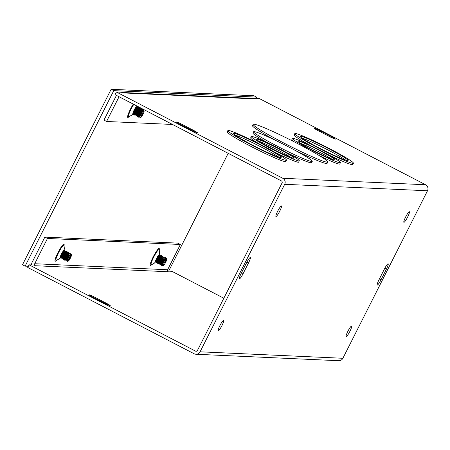 <?xml version="1.0" encoding="UTF-8"?>
<svg xmlns="http://www.w3.org/2000/svg" width="450" height="450" viewBox="0 0 450 450"><rect width="100%" height="100%" fill="white"/><g stroke="black" fill="none" stroke-linecap="round" stroke-linejoin="round"><path stroke-width="0.67" d="M116.443 95.383L103.95 120.116L106.571 121.472L119.059 96.744M133.346 113.411A3.848 0.579 -62.6 0 1 132.913 113.664A3.848 0.579 -62.6 0 1 134.049 110.222A3.848 0.579 -62.6 0 1 136.457 106.836A3.848 0.579 -62.6 0 1 136.496 107.336M106.571 121.472L172.524 124.464M180.366 244.485L47.475 238.466L34.712 263.722L167.608 269.747L180.366 244.485L177.744 243.129L44.854 237.105L32.096 262.367A4.478 4.416 -87.4 0 0 31.641 264.943M60.733 257.164A3.848 0.579 -62.6 0 1 60.306 257.417A3.848 0.579 -62.6 0 1 61.436 253.974A3.848 0.579 -62.6 0 1 63.844 250.588A3.848 0.579 -62.6 0 1 63.883 251.083M155.942 261.478A3.848 0.579 -62.6 0 1 155.509 261.731A3.848 0.579 -62.6 0 1 156.639 258.289A3.848 0.579 -62.6 0 1 159.047 254.903A3.848 0.579 -62.6 0 1 159.092 255.403L158.991 255.336A3.521 0.534 117.4 0 0 156.836 258.086A3.521 0.534 117.4 0 0 155.835 261.433L155.953 261.495M34.712 263.722A1.491 1.474 -87.4 0 0 35.353 265.731L34.043 265.05L29.081 264.825L27.742 267.486L194.13 353.756A4.478 4.416 -87.4 0 0 200.076 351.804L284.692 184.297A4.478 4.416 -87.4 0 0 282.774 178.273L116.387 92.002L121.343 92.228L122.659 92.908A4.478 4.416 -87.4 0 0 122.586 92.869M297.416 143.494A41.805 2.88 -153.2 0 1 327.786 162.023A41.805 2.88 -153.2 0 1 289.176 145.749A41.805 2.88 -153.2 0 1 253.159 124.329A41.805 2.88 -153.2 0 1 297.416 143.494M327.786 162.023L327.122 163.344A41.805 2.88 -153.2 0 1 295.223 150.407M276.654 140.912A41.805 2.88 -153.2 0 1 252.495 125.646L253.159 124.329M261.641 145.586A26.876 1.851 -153.2 0 1 281.166 157.506A26.876 1.851 -153.2 0 1 256.343 147.043A26.876 1.851 -153.2 0 1 233.19 133.267A26.876 1.851 -153.2 0 1 261.641 145.586M278.843 157.157A26.876 1.851 26.8 0 0 260.972 146.908A26.876 1.851 26.8 0 0 234.844 134.933M262.631 145.631A32.844 2.267 -153.2 0 1 286.493 160.194A32.844 2.267 -153.2 0 1 256.157 147.409A32.844 2.267 -153.2 0 1 227.857 130.579A32.844 2.267 -153.2 0 1 262.631 145.631M286.493 160.194L285.829 161.516A32.844 2.267 -153.2 0 1 255.487 148.725A32.844 2.267 -153.2 0 1 227.194 131.895L227.857 130.579M288.416 146.801A32.844 2.267 -153.2 0 1 312.277 161.364A32.844 2.267 -153.2 0 1 281.942 148.579A32.844 2.267 -153.2 0 1 253.643 131.749A32.844 2.267 -153.2 0 1 288.416 146.801M312.277 161.364L311.614 162.686A32.844 2.267 -153.2 0 1 286.892 152.685M269.933 143.966A32.844 2.267 -153.2 0 1 252.979 133.065L253.643 131.749M328.579 148.624A26.876 1.851 -153.2 0 1 348.103 160.537A26.876 1.851 -153.2 0 1 323.286 150.075A26.876 1.851 -153.2 0 1 300.133 136.305A26.876 1.851 -153.2 0 1 328.579 148.624M345.786 160.194A26.876 1.851 26.8 0 0 327.915 149.94A26.876 1.851 26.8 0 0 301.787 137.97M329.574 148.669A32.844 2.267 -153.2 0 1 353.436 163.232A32.844 2.267 -153.2 0 1 323.1 150.441A32.844 2.267 -153.2 0 1 294.801 133.611A32.844 2.267 -153.2 0 1 329.574 148.669M353.436 163.232L352.772 164.548A32.844 2.267 -153.2 0 1 328.05 154.553M311.091 145.834A32.844 2.267 -153.2 0 1 294.137 134.933L294.801 133.611M278.781 148.843A20.902 1.44 -153.2 0 1 293.968 158.113A20.902 1.44 -153.2 0 1 274.663 149.974A20.902 1.44 -153.2 0 1 256.652 139.264A20.902 1.44 -153.2 0 1 278.781 148.843M290.998 157.438A20.902 1.44 26.8 0 0 278.117 150.165A20.902 1.44 26.8 0 0 258.958 141.255M279.771 148.888A26.876 1.851 -153.2 0 1 299.295 160.808A26.876 1.851 -153.2 0 1 274.477 150.345A26.876 1.851 -153.2 0 1 251.325 136.569A26.876 1.851 -153.2 0 1 279.771 148.888M299.295 160.808L298.631 162.124A26.876 1.851 -153.2 0 1 274.022 151.768M259.706 144.129A26.876 1.851 -153.2 0 1 250.656 137.891L251.325 136.569M319.939 150.711A20.902 1.44 -153.2 0 1 335.126 159.981A20.902 1.44 -153.2 0 1 315.816 151.841A20.902 1.44 -153.2 0 1 297.81 141.131A20.902 1.44 -153.2 0 1 319.939 150.711M332.151 159.306A20.902 1.44 26.8 0 0 319.269 152.032A20.902 1.44 26.8 0 0 300.116 143.123M320.929 150.756A26.876 1.851 -153.2 0 1 340.453 162.669A26.876 1.851 -153.2 0 1 315.63 152.207A26.876 1.851 -153.2 0 1 292.478 138.437A26.876 1.851 -153.2 0 1 320.929 150.756M340.453 162.669L339.789 163.991A26.876 1.851 -153.2 0 1 319.973 156.009M293.687 141.576A26.876 1.851 -153.2 0 1 291.814 139.753L292.478 138.437M254.121 98.477L255.555 98.933L122.653 92.903M254.239 98.252L259.194 98.471L425.582 184.748A4.478 4.416 92.6 0 1 427.5 190.772L342.883 358.279A4.478 4.416 92.6 0 1 338.754 360.714L195.941 354.246M318.628 130.922A5.974 0.411 -153.2 0 1 314.291 128.278A5.974 0.411 -153.2 0 1 320.614 131.012L331.093 136.446A5.974 0.411 -153.2 0 1 335.436 139.095A5.974 0.411 -153.2 0 1 329.113 136.356L318.628 130.922M180.743 124.672A5.974 0.411 -153.2 0 1 176.4 122.029A5.974 0.411 -153.2 0 1 182.722 124.763L193.208 130.196A5.974 0.411 -153.2 0 1 197.544 132.846A5.974 0.411 -153.2 0 1 191.222 130.106L180.743 124.672M93.437 297.501A5.974 0.411 -153.2 0 1 89.1 294.851A5.974 0.411 -153.2 0 1 95.422 297.591L105.902 303.024A5.974 0.411 -153.2 0 1 110.244 305.674A5.974 0.411 -153.2 0 1 103.922 302.934L93.437 297.501M386.392 269.139L381.021 279.776A5.974 0.906 -62.6 0 1 377.28 285.03A5.974 0.906 -62.6 0 1 379.035 279.686L384.407 269.049A5.974 0.906 -62.6 0 1 388.147 263.796A5.974 0.906 -62.6 0 1 386.392 269.139L384.789 268.312M241.183 273.437L246.555 262.8A5.974 0.906 -62.6 0 1 250.296 257.546A5.974 0.906 -62.6 0 1 248.541 262.89L243.169 273.527A5.974 0.906 -62.6 0 1 239.428 278.786A5.974 0.906 -62.6 0 1 241.183 273.437M277.706 211.179A5.974 0.906 -62.6 0 1 281.447 205.92A5.974 0.906 -62.6 0 1 279.501 211.641A5.974 0.906 -62.6 0 1 275.951 216.523A5.974 0.906 -62.6 0 1 277.706 211.179M219.954 325.513A5.974 0.906 -62.6 0 1 223.695 320.254A5.974 0.906 -62.6 0 1 221.749 325.969A5.974 0.906 -62.6 0 1 218.194 330.857A5.974 0.906 -62.6 0 1 219.954 325.513M405.641 216.979A5.974 0.906 -62.6 0 1 409.382 211.719A5.974 0.906 -62.6 0 1 407.436 217.44A5.974 0.906 -62.6 0 1 403.881 222.322A5.974 0.906 -62.6 0 1 405.641 216.979M347.884 331.307A5.974 0.906 -62.6 0 1 351.624 326.053A5.974 0.906 -62.6 0 1 349.678 331.768A5.974 0.906 -62.6 0 1 346.129 336.656A5.974 0.906 -62.6 0 1 347.884 331.307M47.475 238.466L44.854 237.105M167.608 269.747A1.491 1.474 -87.4 0 0 168.244 271.755L35.359 265.736M121.798 92.464L253.732 98.443A4.478 4.416 92.6 0 1 255.544 98.927M116.387 92.002L115.043 94.657L281.43 180.928A1.491 1.474 92.6 0 1 282.071 182.942L197.454 350.449A1.491 1.474 -87.4 0 1 195.474 351.096L196.695 351.152M29.081 264.825L195.474 351.096M167.602 271.108L171.894 271.299L223.836 298.232M113.766 90.641L256.573 97.116L253.952 95.754L111.144 89.286L22.5 264.769L25.121 266.13L113.766 90.641L111.144 89.286M256.573 97.116L255.96 98.325M228.184 153.321L168.66 271.153M28.356 266.276L25.121 266.13M160.627 257.642A3.426 0.518 -62.6 0 1 161.381 256.748L162.304 256.359L162.619 257.293L163.603 257.029L163.918 257.968L164.903 257.704L165.218 258.643L166.039 258.491L166.433 259.374L165.431 261.9L164.678 262.8L165.673 260.274L165.279 259.386L164.464 259.543L164.149 258.604L163.164 258.868L162.849 257.929L161.865 258.193L161.55 257.254L160.886 257.687A3.521 0.534 117.4 0 0 160.875 257.709A3.521 0.534 117.4 0 0 158.546 262.794L158.569 263.678A4.32 0.652 117.4 0 0 158.653 263.897A4.32 0.652 117.4 0 0 158.754 263.897M161.049 257.58L161.381 256.748M165.099 261.726L165.431 261.9M161.55 257.254A4.32 0.652 117.4 0 0 158.569 263.678M162.692 256.303A4.32 0.652 117.4 0 0 162.63 256.224A4.32 0.652 117.4 0 0 162.405 256.281A4.32 0.652 117.4 0 0 162.304 256.359M162.467 256.444A4.32 0.652 -62.6 0 1 162.793 256.309A4.32 0.652 -62.6 0 1 162.872 256.523L162.894 257.366A3.521 0.534 117.4 0 0 162.619 257.293M159.739 263.452L159.036 263.919A4.32 0.652 -62.6 0 1 158.811 263.981A4.32 0.652 -62.6 0 1 159.469 261.422A4.32 0.652 -62.6 0 1 161.713 257.338M162.849 257.929A4.32 0.652 117.4 0 0 159.868 264.352A4.32 0.652 117.4 0 0 159.953 264.572A4.32 0.652 117.4 0 0 160.054 264.572M163.991 256.978A4.32 0.652 117.4 0 0 163.929 256.899A4.32 0.652 117.4 0 0 163.704 256.956A4.32 0.652 117.4 0 0 163.603 257.029M165.279 259.386A4.117 0.624 117.4 0 0 162.461 265.477A4.117 0.624 117.4 0 0 162.647 265.686L163.575 265.376A3.414 0.518 -62.6 0 1 163.868 263.666A3.414 0.518 -62.6 0 1 165.673 260.274M166.433 259.374A3.414 0.518 -62.6 0 1 166.674 259.391L166.393 258.457A4.117 0.624 117.4 0 0 166.118 258.429A4.117 0.624 117.4 0 0 166.039 258.491M165.066 257.788A4.32 0.652 -62.6 0 1 165.392 257.653A4.32 0.652 -62.6 0 1 165.476 257.873L165.493 258.716A3.521 0.534 117.4 0 0 165.218 258.643M164.464 259.543A3.521 0.534 117.4 0 0 162.551 263.149A3.521 0.534 117.4 0 0 162.338 264.803L161.64 265.269A4.32 0.652 -62.6 0 1 161.415 265.326A4.32 0.652 -62.6 0 1 162.067 262.766A4.32 0.652 -62.6 0 1 164.312 258.688M164.149 258.604A4.32 0.652 117.4 0 0 161.167 265.028A4.32 0.652 117.4 0 0 161.252 265.241A4.32 0.652 117.4 0 0 161.353 265.247M165.291 257.653A4.32 0.652 117.4 0 0 165.229 257.569A4.32 0.652 117.4 0 0 165.004 257.631A4.32 0.652 117.4 0 0 164.903 257.704M163.766 257.113A4.32 0.652 -62.6 0 1 164.093 256.984A4.32 0.652 -62.6 0 1 164.171 257.197L164.194 258.041A3.521 0.534 117.4 0 0 163.918 257.968M163.164 258.868A3.521 0.534 117.4 0 0 161.252 262.474A3.521 0.534 117.4 0 0 161.032 264.127L160.341 264.594A4.32 0.652 -62.6 0 1 160.116 264.656A4.32 0.652 -62.6 0 1 160.768 262.091A4.32 0.652 -62.6 0 1 163.013 258.013M158.552 262.845L157.736 263.25A4.32 0.652 -62.6 0 1 157.511 263.306A4.32 0.652 -62.6 0 1 158.923 259.166A4.32 0.652 -62.6 0 1 161.494 255.634A4.32 0.652 -62.6 0 1 161.572 255.847L161.595 256.691A3.521 0.534 117.4 0 0 160.549 257.541A3.521 0.534 117.4 0 0 158.648 261.135A3.521 0.534 117.4 0 0 158.434 262.778L158.473 262.755M161.393 255.628A4.32 0.652 117.4 0 0 161.331 255.549A4.32 0.652 117.4 0 0 161.106 255.606A4.32 0.652 117.4 0 0 158.76 259.082A4.32 0.652 117.4 0 0 157.269 263.002A4.32 0.652 117.4 0 0 157.348 263.222A4.32 0.652 117.4 0 0 157.449 263.227M157.174 262.086L156.437 262.575A4.32 0.652 -62.6 0 1 156.212 262.631A4.32 0.652 -62.6 0 1 157.624 258.497A4.32 0.652 -62.6 0 1 160.189 254.959A4.32 0.652 -62.6 0 1 160.273 255.178L160.296 256.016A3.521 0.534 117.4 0 0 158.136 258.761A3.521 0.534 117.4 0 0 157.134 262.108L157.252 262.17M160.088 254.953A4.32 0.652 117.4 0 0 160.031 254.874A4.32 0.652 117.4 0 0 159.806 254.931A4.32 0.652 117.4 0 0 157.461 258.412A4.32 0.652 117.4 0 0 155.97 262.327A4.32 0.652 117.4 0 0 156.049 262.547A4.32 0.652 117.4 0 0 156.15 262.553M166.674 259.391A3.414 0.518 -62.6 0 1 165.516 262.586A3.414 0.518 -62.6 0 1 163.575 265.376M65.419 253.328A3.426 0.518 -62.6 0 1 66.178 252.428L67.101 252.039L67.41 252.979L68.4 252.714L68.715 253.654L69.699 253.389L70.014 254.329L70.83 254.171L71.224 255.06L70.228 257.586L69.469 258.48L70.47 255.96L70.076 255.071L69.255 255.229L68.946 254.289L67.956 254.554L67.641 253.614L66.656 253.879L66.341 252.939L65.683 253.373A3.521 0.534 117.4 0 0 65.666 253.395A3.521 0.534 117.4 0 0 63.343 258.48L63.36 259.363A4.32 0.652 117.4 0 0 63.444 259.582A4.32 0.652 117.4 0 0 63.546 259.582M65.846 253.266L66.178 252.428M69.896 257.411L70.228 257.586M66.341 252.939A4.32 0.652 117.4 0 0 63.36 259.363M67.483 251.989A4.32 0.652 117.4 0 0 67.421 251.91A4.32 0.652 117.4 0 0 67.196 251.966A4.32 0.652 117.4 0 0 67.101 252.039M67.264 252.124A4.32 0.652 -62.6 0 1 67.584 251.994A4.32 0.652 -62.6 0 1 67.669 252.208L67.691 253.052A3.521 0.534 117.4 0 0 67.41 252.979M64.536 259.138L63.833 259.605A4.32 0.652 -62.6 0 1 63.608 259.667A4.32 0.652 -62.6 0 1 64.26 257.102A4.32 0.652 -62.6 0 1 66.504 253.024M67.641 253.614A4.32 0.652 117.4 0 0 64.665 260.038A4.32 0.652 117.4 0 0 64.744 260.252A4.32 0.652 117.4 0 0 64.845 260.257M68.782 252.664A4.32 0.652 117.4 0 0 68.721 252.579A4.32 0.652 117.4 0 0 68.496 252.641A4.32 0.652 117.4 0 0 68.4 252.714M70.076 255.071A4.117 0.624 117.4 0 0 67.258 261.163A4.117 0.624 117.4 0 0 67.444 261.366L68.366 261.062A3.414 0.518 -62.6 0 1 68.664 259.346A3.414 0.518 -62.6 0 1 70.47 255.96M71.224 255.06A3.414 0.518 -62.6 0 1 71.471 255.077L71.19 254.143A4.117 0.624 117.4 0 0 70.909 254.115A4.117 0.624 117.4 0 0 70.83 254.171M69.862 253.474A4.32 0.652 -62.6 0 1 70.183 253.339A4.32 0.652 -62.6 0 1 70.267 253.558L70.29 254.402A3.521 0.534 117.4 0 0 70.014 254.329M69.255 255.229A3.521 0.534 117.4 0 0 67.348 258.829A3.521 0.534 117.4 0 0 67.129 260.488L66.431 260.955A4.32 0.652 -62.6 0 1 66.206 261.011A4.32 0.652 -62.6 0 1 66.859 258.452A4.32 0.652 -62.6 0 1 69.103 254.374M68.946 254.289A4.32 0.652 117.4 0 0 65.964 260.713A4.32 0.652 117.4 0 0 66.043 260.927A4.32 0.652 117.4 0 0 66.144 260.933M70.087 253.333A4.32 0.652 117.4 0 0 70.026 253.254A4.32 0.652 117.4 0 0 69.801 253.311A4.32 0.652 117.4 0 0 69.699 253.389M68.563 252.799A4.32 0.652 -62.6 0 1 68.884 252.664A4.32 0.652 -62.6 0 1 68.968 252.883L68.991 253.727A3.521 0.534 117.4 0 0 68.715 253.654M67.956 254.554A3.521 0.534 117.4 0 0 66.043 258.159A3.521 0.534 117.4 0 0 65.829 259.813L65.132 260.28A4.32 0.652 -62.6 0 1 64.907 260.336A4.32 0.652 -62.6 0 1 65.559 257.777A4.32 0.652 -62.6 0 1 67.804 253.699M63.349 258.531L62.533 258.93A4.32 0.652 -62.6 0 1 62.308 258.992A4.32 0.652 -62.6 0 1 63.714 254.852A4.32 0.652 -62.6 0 1 66.285 251.319A4.32 0.652 -62.6 0 1 66.369 251.533L66.386 252.377A3.521 0.534 117.4 0 0 65.346 253.226A3.521 0.534 117.4 0 0 63.439 256.821A3.521 0.534 117.4 0 0 63.231 258.463L63.264 258.441M66.184 251.314A4.32 0.652 117.4 0 0 66.122 251.235A4.32 0.652 117.4 0 0 65.897 251.291A4.32 0.652 117.4 0 0 63.551 254.768A4.32 0.652 117.4 0 0 62.061 258.688A4.32 0.652 117.4 0 0 62.145 258.907A4.32 0.652 117.4 0 0 62.246 258.907M61.965 257.766L61.234 258.261A4.32 0.652 -62.6 0 1 61.009 258.317A4.32 0.652 -62.6 0 1 62.415 254.177A4.32 0.652 -62.6 0 1 64.986 250.644A4.32 0.652 -62.6 0 1 65.07 250.858L65.087 251.702A3.521 0.534 117.4 0 0 62.932 254.447A3.521 0.534 117.4 0 0 61.931 257.788L62.044 257.856M64.884 250.639A4.32 0.652 117.4 0 0 64.822 250.56A4.32 0.652 117.4 0 0 64.597 250.616A4.32 0.652 117.4 0 0 62.252 254.093A4.32 0.652 117.4 0 0 60.761 258.013A4.32 0.652 117.4 0 0 60.846 258.233A4.32 0.652 117.4 0 0 60.947 258.238M71.471 255.077A3.414 0.518 -62.6 0 1 70.307 258.272A3.414 0.518 -62.6 0 1 68.366 261.062M141.84 116.359A3.414 0.518 -62.6 0 0 144.084 111.324A3.414 0.518 -62.6 0 0 142.003 114.047A3.414 0.518 -62.6 0 0 140.979 117.315A3.414 0.518 -62.6 0 0 141.086 117.253L142.841 113.833L141.84 116.359L141.002 116.601M143.021 110.706L142.898 110.644A3.521 0.534 117.4 0 0 140.743 113.394A3.521 0.534 117.4 0 0 139.742 116.736L139.044 117.208A4.32 0.652 -62.6 0 0 139.146 117.129L139.804 116.696M138.448 116.061L137.745 116.533A4.32 0.652 -62.6 0 0 137.846 116.454L138.504 116.021M140.422 109.356L140.299 109.294A3.521 0.534 117.4 0 0 138.144 112.044A3.521 0.534 117.4 0 0 137.143 115.391L136.446 115.858A4.32 0.652 -62.6 0 0 136.547 115.779L137.205 115.346M140.096 108.236A4.32 0.652 117.4 0 0 140.034 108.157A4.32 0.652 117.4 0 0 139.809 108.214A4.32 0.652 117.4 0 0 137.469 111.696A4.32 0.652 117.4 0 0 135.973 115.616A4.32 0.652 117.4 0 0 136.058 115.83A4.32 0.652 117.4 0 0 136.159 115.836M136.446 115.858A4.32 0.652 -62.6 0 1 136.221 115.914A4.32 0.652 -62.6 0 1 137.627 111.78A4.32 0.652 -62.6 0 1 140.197 108.242A4.32 0.652 -62.6 0 1 140.282 108.461L140.304 109.299M141.396 108.911A4.32 0.652 117.4 0 0 141.334 108.832A4.32 0.652 117.4 0 0 141.109 108.889A4.32 0.652 117.4 0 0 138.769 112.371A4.32 0.652 117.4 0 0 137.278 116.286A4.32 0.652 117.4 0 0 137.357 116.505A4.32 0.652 117.4 0 0 137.458 116.511M144.084 111.324L143.803 110.396A4.117 0.624 117.4 0 0 143.522 110.362A4.117 0.624 117.4 0 0 141.289 113.676A4.117 0.624 117.4 0 0 139.871 117.411A4.117 0.624 117.4 0 0 140.057 117.619L140.979 117.315M139.044 117.208A4.32 0.652 -62.6 0 1 138.819 117.264A4.32 0.652 -62.6 0 1 140.231 113.124A4.32 0.652 -62.6 0 1 142.796 109.592A4.32 0.652 -62.6 0 1 142.881 109.806L142.903 110.689M142.695 109.586A4.32 0.652 117.4 0 0 142.639 109.508A4.32 0.652 117.4 0 0 142.414 109.564A4.32 0.652 117.4 0 0 140.068 113.04A4.32 0.652 117.4 0 0 138.578 116.961A4.32 0.652 117.4 0 0 138.656 117.18A4.32 0.652 117.4 0 0 138.757 117.186M137.745 116.533A4.32 0.652 -62.6 0 1 137.52 116.589A4.32 0.652 -62.6 0 1 138.932 112.449A4.32 0.652 -62.6 0 1 141.497 108.917A4.32 0.652 -62.6 0 1 141.581 109.136L141.604 109.974A3.521 0.534 117.4 0 0 139.444 112.719A3.521 0.534 117.4 0 0 138.442 116.066L138.482 116.044M135.956 114.778L135.146 115.183A4.32 0.652 -62.6 0 1 134.921 115.239A4.32 0.652 -62.6 0 1 135.315 113.299A4.32 0.652 -62.6 0 1 137.329 109.339A4.32 0.652 -62.6 0 1 138.898 107.567A4.32 0.652 -62.6 0 1 138.983 107.786L138.999 108.63A3.521 0.534 117.4 0 0 137.841 109.648A3.521 0.534 117.4 0 0 136.018 113.158A3.521 0.534 117.4 0 0 135.844 114.716L135.877 114.694M138.797 107.567A4.32 0.652 117.4 0 0 138.735 107.483A4.32 0.652 117.4 0 0 138.51 107.544A4.32 0.652 117.4 0 0 135.152 113.214A4.32 0.652 117.4 0 0 134.674 114.941A4.32 0.652 117.4 0 0 134.758 115.155A4.32 0.652 117.4 0 0 134.859 115.161M134.016 112.624A4.32 0.652 -62.6 0 1 136.029 108.664A4.32 0.652 -62.6 0 1 137.599 106.897A4.32 0.652 -62.6 0 1 137.683 107.111L137.7 107.955A3.521 0.534 117.4 0 0 136.541 108.973A3.521 0.534 117.4 0 0 134.719 112.483A3.521 0.534 117.4 0 0 134.544 114.041L133.847 114.508A4.32 0.652 -62.6 0 1 133.622 114.564A4.32 0.652 -62.6 0 1 134.016 112.624M137.498 106.892A4.32 0.652 117.4 0 0 137.436 106.813A4.32 0.652 117.4 0 0 137.211 106.869A4.32 0.652 117.4 0 0 133.852 112.539A4.32 0.652 117.4 0 0 133.374 114.266A4.32 0.652 117.4 0 0 133.459 114.48A4.32 0.652 117.4 0 0 133.56 114.486M128.756 116.758L128.818 116.741A8.567 1.294 -62.6 0 1 131.113 109.074A8.567 1.294 -62.6 0 1 133.791 104.383M133.267 104.108A9.574 1.446 117.4 0 0 128.166 114.429A9.574 1.446 117.4 0 0 128.947 116.696M56.143 260.505L56.205 260.488A8.567 1.294 -62.6 0 1 58.5 252.821A8.567 1.294 -62.6 0 1 63.996 245.464L63.973 245.407M64.035 245.599A9.574 1.446 117.4 0 0 58.269 252.028A9.574 1.446 117.4 0 0 56.334 260.443M159.238 249.913A9.574 1.446 117.4 0 0 153.478 256.348A9.574 1.446 117.4 0 0 151.537 264.763M151.346 264.819L151.408 264.808A8.567 1.294 -62.6 0 1 153.703 257.136A8.567 1.294 -62.6 0 1 159.199 249.784L159.176 249.722M282.774 178.273L425.582 184.748M95.046 298.333L95.422 297.591M105.536 303.75L105.902 303.024M320.614 131.012L320.237 131.76M331.093 136.446L330.728 137.177M182.722 124.763L182.346 125.505M193.208 130.196L192.836 130.922M381.021 279.776L379.412 278.944M243.169 273.527L241.56 272.694M248.541 262.89L246.943 262.063M427.5 190.772L284.692 184.297M200.076 351.804L342.883 358.279M161.865 258.193A3.521 0.534 117.4 0 0 159.953 261.799A3.521 0.534 117.4 0 0 159.733 263.452L159.773 263.43M162.186 258.362A3.521 0.534 117.4 0 0 159.846 263.469L159.868 264.352M162.894 257.406L163.013 257.423A3.521 0.534 117.4 0 0 162.968 257.445A3.521 0.534 117.4 0 0 162.945 257.462L163.704 256.956M164.79 259.712A3.521 0.534 117.4 0 0 162.444 264.819L162.461 265.477M163.485 259.037A3.521 0.534 117.4 0 0 161.145 264.144L161.167 265.028M161.106 255.606L160.369 256.095A3.521 0.534 117.4 0 0 158.462 258.93A3.521 0.534 117.4 0 0 157.247 262.119L157.269 263.002M159.806 254.931L159.069 255.426A3.521 0.534 117.4 0 0 157.162 258.255A3.521 0.534 117.4 0 0 155.947 261.45L155.97 262.327M66.656 253.879A3.521 0.534 117.4 0 0 64.744 257.484A3.521 0.534 117.4 0 0 64.53 259.138L64.564 259.116M66.983 254.047A3.521 0.534 117.4 0 0 64.642 259.155L64.665 260.038M69.581 255.398A3.521 0.534 117.4 0 0 67.241 260.505L67.258 261.163M68.282 254.722A3.521 0.534 117.4 0 0 65.942 259.83L65.964 260.713M65.897 251.291L65.166 251.781A3.521 0.534 117.4 0 0 63.253 254.616A3.521 0.534 117.4 0 0 62.038 257.805L62.061 258.688M64.597 250.616L63.866 251.106A3.521 0.534 117.4 0 0 61.954 253.941A3.521 0.534 117.4 0 0 60.739 257.13L60.761 258.013M63.788 251.066L63.782 251.021A3.521 0.534 117.4 0 0 61.627 253.772A3.521 0.534 117.4 0 0 60.632 257.119L60.255 257.366M139.809 108.214L139.078 108.709A3.521 0.534 117.4 0 0 137.166 111.538A3.521 0.534 117.4 0 0 135.956 114.733L135.973 115.616M141.109 108.889L140.377 109.378A3.521 0.534 117.4 0 0 138.471 112.213A3.521 0.534 117.4 0 0 137.256 115.408L137.278 116.286M143.522 110.362L142.976 110.728A3.521 0.534 117.4 0 0 141.069 113.563A3.521 0.534 117.4 0 0 139.854 116.752L139.871 117.411M142.414 109.564L141.677 110.053A3.521 0.534 117.4 0 0 139.77 112.888A3.521 0.534 117.4 0 0 138.555 116.078L138.578 116.961M138.51 107.544L137.779 108.034A3.521 0.534 117.4 0 0 135.045 112.652A3.521 0.534 117.4 0 0 134.651 114.058L134.674 114.941M137.211 106.869L136.479 107.359A3.521 0.534 117.4 0 0 133.746 111.983A3.521 0.534 117.4 0 0 133.352 113.383L133.374 114.266M136.401 107.319L136.395 107.269A3.521 0.534 117.4 0 0 135.242 108.298A3.521 0.534 117.4 0 0 133.419 111.814A3.521 0.534 117.4 0 0 133.239 113.366L133.358 113.434M128.818 116.741L131.535 115.284L133.358 113.462M136.856 105.969L136.541 107.314M56.205 260.488L58.922 259.031L60.744 257.209M63.996 245.464L64.367 248.586L63.928 251.066M151.408 264.808L154.125 263.346L155.947 261.523M159.199 249.784L159.57 252.906L159.131 255.381M161.668 256.77L162.405 256.281M165.572 258.795L166.118 258.429M164.273 258.12L165.004 257.631M158.996 255.386L158.985 254.891M155.874 261.411L155.464 261.681M66.465 252.456L67.196 251.966M67.764 253.131L68.496 252.641M70.363 254.481L70.909 254.115M69.064 253.806L69.801 253.311M63.776 250.577L63.906 251.083M136.389 106.83L136.519 107.336M133.245 113.366L132.868 113.619"/></g></svg>
